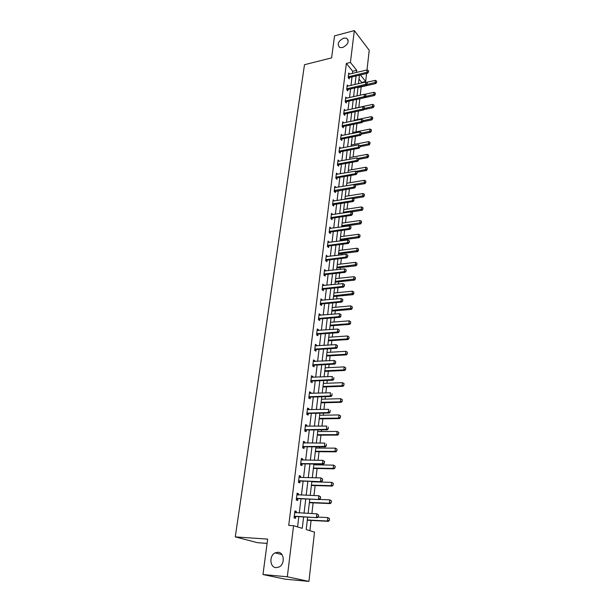 <?xml version="1.0" encoding="UTF-8"?>
<svg xmlns="http://www.w3.org/2000/svg" width="612" height="612" viewBox="0 0 612 612"><rect width="100%" height="100%" fill="white"/><g stroke="black" fill="none" stroke-linecap="round" stroke-linejoin="round"><path stroke-width="0.92" d="M278.024 552.261C284.243 552.33 285.2 564.065 279.149 566.964L276.058 567.645C269.739 567.454 269.035 555.597 275.109 552.888L278.024 552.261M343.745 38.105L346.606 38.212C349.467 41.509 348.106 44.63 342.536 47.583L339.759 47.491C336.829 44.232 338.153 41.103 343.745 38.105M267.1 543.387L257.652 542.722L235.268 536.908L304.493 64.711L331.612 57.865L334.535 35.879L354.325 30.6L369.227 50.291L366.993 69.99M366.603 73.455L365.685 81.511L360.414 74.924M361.646 82.995L361.707 82.429L365.685 81.511M309.909 530.688L311.095 520.429M311.883 513.583L313.122 502.865M313.964 495.559L315.126 485.561M316.022 477.811L317.093 468.509M317.513 464.868L317.605 464.08M318.041 460.323L319.036 451.71M319.456 448.068L319.594 446.844M320.03 443.103L320.948 435.147M321.369 431.521L321.56 429.869M321.988 426.136L322.838 418.822M323.251 415.204L323.496 413.138M323.924 409.42L324.697 402.734M325.11 399.123L325.4 396.66M325.829 392.942L326.525 386.868M326.946 383.273L327.275 380.412M327.703 376.709L328.338 371.224M328.751 367.636L329.126 364.4M329.554 360.713L330.12 355.802M330.534 352.221L330.947 348.618M331.375 344.938L331.88 340.593M332.285 337.021L332.744 333.058M333.173 329.386L333.609 325.584M334.022 322.027L334.519 317.72M334.94 314.063L335.322 310.789M335.728 307.239L336.271 302.596M336.692 298.947L337.005 296.193M337.419 292.651L337.992 287.678M338.413 284.045L338.673 281.788M339.079 278.261L339.691 272.967M340.111 269.341L340.31 267.582M340.723 264.063L341.366 258.463M341.787 254.844L341.932 253.559M342.338 250.056L343.018 244.15M343.439 240.547L343.531 239.728M343.936 236.232L344.655 230.035M345.512 222.584L346.262 216.105M347.073 209.12L347.853 202.365M348.603 195.825L349.414 188.81M350.125 182.705L350.967 175.422M351.617 169.754L352.489 162.218M353.101 156.963L353.996 149.183M354.555 144.333L355.48 136.315M356 131.863L356.949 123.616M357.423 119.554L358.403 111.07M358.823 107.391L359.825 98.761M360.231 95.212L361.195 86.889M307.668 517.171L306.214 529.556L314.514 532.096L308.922 581.4L287.311 576.787L293.576 525.693L302.259 528.347L303.613 516.964M287.311 576.787L262.961 574.538L285.131 579.159L308.922 581.4M361.707 82.429L358.999 79.078M352.428 73.471L352.696 71.275L346.361 63.441L288.726 525.41L293.576 525.693M297.593 526.917L298.824 516.719M299.276 512.971L300.989 498.841M301.441 495.1L303.116 481.231M303.567 477.505L305.212 463.888M305.663 460.163L307.278 446.798M307.729 443.088L309.32 429.961M309.764 426.258L311.324 413.36M311.768 409.673L313.298 397.012M313.749 393.325L315.249 380.894M315.693 377.222L317.169 365.004M317.613 361.34L319.066 349.345M319.51 345.688L320.933 333.9M321.377 330.258L322.776 318.668M323.212 315.042L324.589 303.659M325.033 300.033L326.38 288.849M326.823 285.238L328.147 274.245M328.583 270.642L329.891 259.832M330.327 256.244L331.612 245.619M332.041 242.038L333.303 231.604M333.739 228.031L334.978 217.765M335.407 214.208L336.631 204.11M337.059 200.56L338.26 190.638M338.688 187.104L339.867 177.342M340.295 173.816L341.458 164.223M341.878 160.704L343.026 151.263M343.447 147.76L344.571 138.473M344.992 134.977L346.094 125.85M346.514 122.362L347.601 113.381M348.021 109.908L349.092 101.072M349.513 97.606L350.561 88.916M350.982 85.466L352.015 76.913M349.636 74.136L348.733 73.027L348.167 77.609L349.23 78.894L349.391 77.563L348.511 78.022M348.197 86.108L347.264 84.984L346.69 89.627L347.761 90.897L347.93 89.559L347.027 90.018M346.744 98.226L345.772 97.094L345.199 101.791L346.277 103.045L346.446 101.691L345.52 102.166M345.267 110.504L344.265 109.357L343.684 114.115L344.778 115.354L344.938 113.985L343.99 114.467M343.783 122.935L342.743 121.773L342.146 126.592L343.248 127.809L343.416 126.439L342.445 126.921M342.276 135.52L341.198 134.349L340.593 139.23L341.71 140.431L341.878 139.046L340.876 139.536M340.746 148.272L339.629 147.087L339.025 152.036L340.15 153.214L340.318 151.814L339.293 152.311M339.17 161.201L338.046 159.992L337.426 165.003L338.566 166.158L338.734 164.75L337.679 165.255M337.572 174.29L336.439 173.066L335.812 178.138L336.96 179.278L337.135 177.855L336.049 178.367M335.95 187.555L334.81 186.308L334.183 191.449L335.338 192.566L335.514 191.128M334.305 200.996L333.165 199.726L332.523 204.936L333.685 206.03L333.869 204.584L332.714 205.112M332.637 214.621L331.49 213.32L330.84 218.599L332.018 219.67L332.201 218.216L331.015 218.752M330.954 228.421L329.799 227.098L329.141 232.445L330.327 233.493L330.511 232.025L329.287 232.575M329.241 242.406L328.078 241.067L327.412 246.483L328.621 247.508L328.797 246.024L327.535 246.582M327.504 256.589L326.341 255.219L325.668 260.712L326.885 261.707L327.06 260.215L325.752 260.788M325.752 270.963L324.582 269.563L323.893 275.132L325.117 276.104L325.309 274.597L323.947 275.178M323.97 285.529L322.792 284.106L322.096 289.759L323.335 290.7L323.518 289.178L322.119 289.774M322.164 300.301L320.979 298.855L320.275 304.577L321.53 305.495L321.713 303.965L320.275 304.562M320.328 315.279L320.405 314.706L319.143 313.803L318.431 319.609L319.693 320.497L319.915 318.714M318.477 330.472L318.554 329.837L317.276 328.965L316.557 334.856L317.835 335.713L318.049 333.915M316.588 345.872L316.679 345.183L315.387 344.342L314.652 350.316L315.945 351.143L316.167 349.337M314.683 361.493L314.775 360.743L313.474 359.94L312.724 365.991L314.033 366.787L314.254 364.982M312.74 377.344L312.839 376.533L311.531 375.753L310.774 381.896L312.089 382.661L312.311 380.848M310.781 393.424L310.888 392.544L309.557 391.802L308.792 398.037L310.123 398.764L310.345 396.943M308.785 409.734L308.899 408.793L307.553 408.082L306.78 414.408L308.127 415.104L308.349 413.276M306.757 426.281L306.88 425.271L305.526 424.598L304.738 431.016L306.099 431.674L306.321 429.846M304.707 443.08L304.837 442.002L303.468 441.367L302.665 447.877L304.042 448.497L304.271 446.661M302.619 460.125L302.764 458.977L301.372 458.38L300.561 464.99L301.953 465.571L302.16 463.888L300.63 464.416M300.507 477.429L300.653 476.205L299.253 475.646L298.427 482.355L299.834 482.899L300.048 481.2L298.503 481.713M298.358 494.993L298.518 493.693L297.095 493.173L296.262 499.989L297.684 500.486L297.899 498.78L296.346 499.277M296.177 512.825L296.346 511.448L294.908 510.966L294.058 517.882L295.504 518.349L295.718 516.62L294.158 517.109M262.961 574.538L267.666 539.103L235.268 536.908M346.361 63.441L350.416 62.439L354.325 30.6M356.459 72.507L356.72 70.311L350.416 62.439M304.057 513.208L305.74 499.032M306.191 495.276L307.844 481.361M308.287 477.62L309.917 463.957M310.361 460.224L311.952 446.814M312.395 443.088L313.964 429.922M314.4 426.212L315.937 413.276M316.381 409.573L317.888 396.874M318.332 393.179L319.808 380.71M320.252 377.023L321.705 364.775M322.142 361.103L323.572 349.07M324.008 345.405L325.416 333.578M325.852 329.929L327.229 318.309M327.665 314.667L329.019 303.254M329.455 299.62L330.786 288.405M331.214 284.787L332.53 273.763M332.959 270.152L334.244 259.312M334.672 255.717L335.942 245.068M336.37 241.472L337.61 231.007M338.038 227.427L339.262 217.138M339.683 213.565L340.892 203.452M341.312 199.895L342.49 189.942M342.919 186.4L344.082 176.616M344.502 173.081L345.642 163.458M346.063 159.939L347.188 150.475M347.608 146.957L348.71 137.654M349.131 134.15L350.217 125.001M350.63 121.505L351.701 112.509M352.114 109.028L353.17 100.169M353.583 96.696L354.616 87.983M355.029 84.525L356.046 75.957M359.466 75.146L358.456 83.737M358.051 87.202L357.026 95.931M356.62 99.404L355.58 108.278M355.174 111.766L354.118 120.786M353.705 124.282L352.634 133.454M352.221 136.958L351.127 146.283M350.714 149.802L349.605 159.288M349.192 162.815L348.06 172.454M347.647 175.996L346.499 185.803M346.078 189.353L344.916 199.321M344.495 202.886L343.309 213.03M342.888 216.602L341.68 226.914M341.259 230.502L340.027 240.998M339.606 244.593L338.36 255.265M337.931 258.876L336.661 269.731M336.24 273.35L334.94 284.396M334.519 288.03L333.203 299.276M332.775 302.909L331.436 314.354M331.008 318.003L329.638 329.646M329.21 333.31L327.825 345.16M327.397 348.832L325.982 360.896M325.546 364.584L324.108 376.862M323.679 380.557L322.21 393.057M321.774 396.76L320.283 409.497M319.854 413.207L318.332 426.174M317.896 429.892L316.35 443.096M315.914 446.829L314.339 460.278M313.895 464.018L312.288 477.72M311.852 481.468L310.215 495.422M309.779 499.185L308.111 513.399M352.696 71.275L356.72 70.311M337.885 161.285L339.178 161.163M336.501 174.397L337.579 174.206M334.741 187.632L335.965 187.433M353.874 200.239L354.019 198.923L353.874 200.239L352.321 200.744L333.288 203.712L334.129 204.5L353.139 201.547L352.321 200.744L352.619 198.104L334.328 200.828M331.337 214.598L332.668 214.399M329.646 228.345L330.985 228.154M327.933 242.268L329.279 242.092M326.196 256.39L327.55 256.221M324.437 270.695L325.798 270.542M322.654 285.2L324.023 285.062M320.849 299.911L322.226 299.781M319.02 314.82L320.405 314.706M317.161 329.937L318.554 329.837M315.272 345.267L316.679 345.183M313.367 360.82L314.775 360.743M311.424 376.594L312.839 376.533M309.458 392.59L310.888 392.544M307.461 408.824L308.899 408.793M305.442 425.286L306.88 425.271M303.384 442.002L304.837 442.002M301.303 458.954L302.764 458.977M299.184 476.167L300.653 476.205M297.042 493.639L298.518 493.693M294.862 511.372L296.346 511.448M348.878 76.546L349.643 77.472L367.644 73.211L366.894 72.262L348.266 76.829M349.643 77.472L348.633 76.638M368.485 70.663L368.478 71.979L368.608 70.824L367.162 69.952L348.58 74.251M368.348 71.826L366.894 72.262L367.162 69.952M367.644 73.211L368.478 71.979M358.005 87.615L375.776 83.546L375.057 82.628L375.309 80.34L366.435 82.391M376.61 82.345L376.61 81.052L376.61 82.345L375.776 83.546M366.817 84.525L376.487 82.192M375.309 80.34L376.61 81.052M347.409 88.541L348.182 89.459L366.274 85.313L365.525 84.379L346.79 88.824M348.182 89.459L347.157 88.641M367.116 82.765L367.108 84.089L367.246 82.918L365.785 82.039L347.111 86.223M366.986 83.936L365.525 84.379L365.785 82.039M366.274 85.313L367.108 84.089M345.918 100.697L346.698 101.6L364.89 97.576L364.132 96.65L345.298 100.98M346.698 101.6L345.665 100.789M365.739 95.013L365.731 96.352L365.861 95.166L364.4 94.279L345.619 98.341M365.601 96.199L364.132 96.65L364.4 94.279M364.89 97.576L365.731 96.352M356.612 99.473L374.483 95.51L373.756 94.608L374.008 92.297L364.614 94.393M375.317 94.317L375.317 93.009L375.317 94.317L374.483 95.51M365.701 96.398L375.194 94.171M374.008 92.297L375.317 93.009M363.719 109.655L373.175 107.628L372.44 106.74L372.693 104.392L355.603 108.087M374.008 106.442L374.008 105.119L374.008 106.442L373.175 107.628M364.362 108.469L373.886 106.297M372.693 104.392L374.008 105.119M344.411 113.006L345.199 113.893L363.49 109.984L362.717 109.081L343.783 113.281M345.199 113.893L344.158 113.098M364.339 107.421L364.331 108.775L364.461 107.574L362.993 106.679L344.112 110.611M364.201 108.622L362.717 109.081L362.993 106.679M363.49 109.984L364.331 108.775M342.881 125.468L343.676 126.347L362.067 122.561L361.294 121.666L342.253 125.743M343.676 126.347L342.628 125.559M362.924 119.99L362.916 121.352L363.046 120.136L361.57 119.233L342.59 123.035M362.786 121.207L361.294 121.666L361.57 119.233M362.067 122.561L362.916 121.352M341.335 138.09L342.131 138.955L360.629 135.298L359.841 134.418L340.7 138.366M342.131 138.955L341.075 138.182M361.485 132.72L361.478 134.097L361.615 132.865L360.124 131.955L341.037 135.627M361.348 133.952L359.841 134.418L360.124 131.955M360.629 135.298L361.478 134.097L370.505 132.322L369.755 131.458L370.015 129.055L352.742 132.521M362.595 121.811L371.844 119.898L371.102 119.019L371.362 116.647L354.18 120.227M372.685 118.713L372.685 117.382L372.685 118.713L371.844 119.898M362.985 120.702L372.563 118.567M371.362 116.647L372.685 117.382M371.346 131.144L371.346 129.798L371.346 131.144L370.505 132.322M361.593 133.087L371.216 130.999M370.015 129.055L371.346 129.798M360.063 146.635L369.143 144.906L368.386 144.057L368.654 141.624L351.28 144.968M369.985 143.736L369.992 142.374L369.985 143.736L369.143 144.906M360.063 145.648L369.862 143.59M368.654 141.624L369.992 142.374M358.632 159.319L367.758 157.651L367.001 156.817L367.269 154.346L349.804 157.575M368.608 156.481L368.615 155.111L368.608 156.481L367.758 157.651M358.135 158.439L368.485 156.343M367.269 154.346L368.615 155.111M357.186 172.156L366.366 170.557L365.594 169.738L365.869 167.237L348.312 170.335M367.215 169.402L367.223 168.009L367.215 169.402L366.366 170.557M356.146 171.391L367.093 169.264M365.869 167.237L367.223 168.009M355.373 185.222L364.951 183.631L364.171 182.827L364.446 180.295L346.797 183.263M365.808 182.483L365.815 181.083L365.808 182.483L364.951 183.631M346.499 185.773L365.678 182.345M364.446 180.295L365.815 181.083M353.285 198.495L363.513 196.88L362.732 196.092L363.008 193.522L345.26 196.36M364.377 195.733L364.385 194.318L364.377 195.733L363.513 196.88M344.961 198.9L364.247 195.603M363.008 193.522L364.385 194.318M351.15 211.928L362.067 210.298L361.271 209.526L361.554 206.925L343.707 209.625M362.931 209.159L362.939 207.728L362.931 209.159L362.067 210.298M343.401 212.196L362.801 209.029M361.554 206.925L362.939 207.728M341.726 226.547L360.59 223.9L359.795 223.143L360.078 220.504L342.131 223.066M361.463 222.768L361.47 221.322L361.463 222.768L360.59 223.9M341.825 225.675L361.332 222.638M360.078 220.504L361.47 221.322M340.127 240.172L359.099 237.678L358.295 236.936L358.586 234.266L340.532 236.683M359.978 236.553L359.986 235.092L359.978 236.553L359.099 237.678M340.226 239.323L359.841 236.431M358.586 234.266L359.986 235.092M338.505 253.98L357.592 251.639L356.781 250.92L357.071 248.212L338.918 250.484M358.471 250.522L358.479 249.046L358.471 250.522L357.592 251.639M338.604 253.154L358.334 250.4M357.071 248.212L358.479 249.046M336.868 267.972L356.062 265.792L355.235 265.088L355.534 262.349L337.281 264.46M356.941 264.682L356.957 263.191L356.941 264.682L356.062 265.792M336.96 267.176L356.804 264.568M355.534 262.349L356.957 263.191M335.208 282.155L354.509 280.135L353.675 279.447L353.981 276.67L335.621 278.628M355.396 279.034L355.404 277.534L355.396 279.034L354.509 280.135M335.3 281.382L355.258 278.919M353.981 276.67L355.404 277.534M333.525 296.522L352.933 294.678L352.099 294.012L352.405 291.197L333.938 292.995M353.828 293.584L353.835 292.062L353.828 293.584L352.933 294.678M333.609 295.78L353.682 293.469M352.405 291.197L353.835 292.062M331.819 311.087L351.342 309.42L350.492 308.769L350.806 305.916L332.232 307.545M352.237 308.333L352.244 306.796L352.237 308.333L351.342 309.42M331.903 310.368L352.091 308.226M350.806 305.916L352.244 306.796M330.09 325.852L349.72 324.368L348.863 323.74L349.184 320.841L330.503 322.302M350.622 323.289L350.638 321.736L350.622 323.289L349.72 324.368M330.166 325.163L348.863 323.74L350.477 323.182M349.184 320.841L350.638 321.736M328.33 340.823L348.083 339.522L347.218 338.91L347.54 335.98L328.751 337.266M348.985 338.451L349.001 336.883L348.985 338.451L348.083 339.522M328.407 340.165L347.218 338.91L348.84 338.352M347.54 335.98L349.001 336.883M326.556 356L346.423 354.883L345.543 354.302L345.872 351.326L326.969 352.428M347.325 353.828L347.341 352.244L347.325 353.828L346.423 354.883M326.624 355.373L345.543 354.302L347.18 353.736M345.872 351.326L347.341 352.244M324.75 371.392L344.732 370.474L343.852 369.908L344.181 366.894L325.171 367.812M345.65 369.426L345.665 367.82L345.65 369.426L344.732 370.474M324.819 370.796L343.852 369.908L345.497 369.334M344.181 366.894L345.665 367.82M339.767 150.881L340.578 151.73L359.168 148.203L358.38 147.339L339.132 151.149M340.578 151.73L339.507 150.965M360.032 145.61L360.024 147.002L360.162 145.755L358.663 144.837L339.476 148.372M359.894 146.865L358.38 147.339L358.663 144.837M359.168 148.203L360.024 147.002M338.176 163.832L338.994 164.666L357.691 161.277L356.895 160.428L337.541 164.1M338.994 164.666L337.916 163.917M358.555 158.676L358.548 160.084L358.693 158.822L357.178 157.896L338.237 161.331M358.418 159.946L356.895 160.428L357.178 157.896M357.691 161.277L358.548 160.084M336.569 176.952L337.396 177.771L356.192 174.519L355.388 173.686L335.927 177.212M337.396 177.771L336.309 177.036M357.064 171.918L357.056 173.334L357.201 172.056L355.679 171.123L336.279 174.366M356.918 173.196L355.388 173.686L355.679 171.123M356.192 174.519L357.056 173.334M355.411 186.629L355.557 185.329L355.411 186.629L353.866 187.119L354.677 187.945L334.389 191.655M334.649 187.616L354.157 184.526L353.866 187.119L334.297 190.508M355.557 185.329L354.157 184.526M354.677 187.945L355.541 186.767M333.288 203.712L332.637 203.972M334.129 204.5L333.027 203.796M354.019 198.923L352.619 198.104M353.139 201.547L354.011 200.369M331.62 217.359L332.461 218.132L351.579 215.325L350.752 214.544L330.962 217.62M332.461 218.132L331.352 217.444M352.466 212.701L352.458 214.162L352.604 212.831L351.058 211.874L331.329 214.651M352.321 214.032L350.752 214.544L351.058 211.874M351.579 215.325L352.458 214.162M329.922 231.191L330.778 231.948L350.003 229.301L349.169 228.528L329.264 231.451M330.778 231.948L329.654 231.275M350.898 226.662L350.883 228.146L351.036 226.792L349.475 225.828L329.631 228.444M350.745 228.016L349.169 228.528L349.475 225.828M350.003 229.301L350.883 228.146M328.2 245.213L329.065 245.947L348.396 243.461L347.555 242.712L327.542 245.466M329.065 245.947L327.933 245.29M349.299 240.814L349.284 242.314L349.437 240.944L347.868 239.965L327.917 242.421M349.146 242.184L347.555 242.712L347.868 239.965M348.396 243.461L349.284 242.314M326.456 259.419L327.336 260.138L346.774 257.82L345.925 257.086L325.798 259.672M327.336 260.138L326.188 259.496M347.677 255.166L347.67 256.68L347.823 255.288L346.239 254.301L326.173 256.581M347.524 256.558L345.925 257.086L346.239 254.301M346.774 257.82L347.67 256.68M324.697 273.824L325.576 274.528L345.13 272.371L344.273 271.659L324.023 274.069M325.576 274.528L324.421 273.901M346.04 269.708L346.025 271.238L346.185 269.831L344.594 268.844L324.406 270.94M345.879 271.124L344.273 271.659L344.594 268.844M345.13 272.371L346.025 271.238M322.907 288.428L323.794 289.109L343.462 287.127L342.598 286.439L322.233 288.665M323.794 289.109L322.631 288.497M344.38 284.465L344.365 286.011L344.525 284.58L342.919 283.578L322.623 285.498M344.219 285.888L342.598 286.439L342.919 283.578M343.462 287.127L344.365 286.011M321.086 303.231L321.988 303.896L341.771 302.091L340.892 301.425L320.413 303.468M321.988 303.896L320.81 303.3M342.689 299.421L342.674 300.982L342.835 299.536L341.221 298.526L320.81 300.255M342.529 300.867L340.892 301.425L341.221 298.526M341.771 302.091L342.674 300.982M340.815 316.06L340.983 314.591L340.815 316.06L339.17 316.618L340.058 317.268L320.137 318.883L318.439 319.541M318.967 315.218L339.499 313.681L339.17 316.618L318.569 318.477M340.983 314.591L339.499 313.681M340.058 317.268L340.961 316.167M339.079 331.467L339.247 329.975L339.079 331.467L337.419 332.033L338.314 332.66L318.301 334.083L316.572 334.733M317.1 330.388L337.755 329.049L337.419 332.033L316.695 333.693M339.247 329.975L337.755 329.049M338.314 332.66L339.232 331.574M337.319 347.096L337.487 345.581L337.319 347.096L335.644 347.67L336.554 348.274L316.419 349.506L314.675 350.14M315.211 345.78L335.988 344.648L335.644 347.67L314.798 349.131M337.487 345.581L335.988 344.648M336.554 348.274L337.464 347.195M335.529 362.947L335.705 361.409L335.529 362.947L333.846 363.536L334.764 364.117L314.392 365.15L312.755 365.769M313.29 361.386L334.198 360.46L333.846 363.536L312.877 364.783M335.705 361.409L334.198 360.46M334.764 364.117L335.682 363.046M333.716 379.027L333.892 377.474L333.716 379.027L332.018 379.624L332.943 380.182L312.571 381.001L310.804 381.62M311.347 377.214L332.37 376.51L332.018 379.624L310.927 380.664M332.943 380.182L333.869 379.126M331.88 395.352L332.056 393.768L331.88 395.352L330.166 395.956L331.1 396.492L310.605 397.089L308.83 397.701M309.374 393.271L330.526 392.797L330.166 395.956L308.945 396.775M331.1 396.492L332.033 395.444M330.006 411.914L330.189 410.308L330.006 411.914L328.284 412.526L329.233 413.031L308.616 413.414L306.826 414.018M307.369 409.566L328.652 409.321L328.284 412.526L306.933 413.123M329.233 413.031L330.166 411.998M328.116 428.721L328.3 427.092L328.116 428.721L326.38 429.341L327.336 429.823L306.589 429.976L304.791 430.565M305.342 426.097L326.747 426.09L326.38 429.341L304.898 429.701M327.336 429.823L328.277 428.798M322.922 386.998L343.018 386.279L342.131 385.744L342.46 382.676L323.343 383.403M343.959 383.625L342.46 382.676L344.105 383.716L343.791 385.155L344.105 383.716M322.991 386.432L342.131 385.744L343.791 385.155M343.944 385.246L343.018 386.279M321.07 402.826L341.289 402.313L340.387 401.801L340.723 398.695L321.491 399.223M342.23 399.651L340.723 398.695L342.376 399.735L342.062 401.204L342.376 399.735M321.132 402.291L340.387 401.801L342.062 401.204M342.207 401.288L341.289 402.313M319.189 418.876L339.53 418.577L338.62 418.088L338.956 414.936L319.609 415.265M340.471 415.915L338.956 414.936L340.624 415.992L340.303 417.491L340.624 415.992M319.242 418.378L338.62 418.088L340.303 417.491M340.456 417.568L339.53 418.577M317.276 435.163L337.74 435.086L336.822 434.619L337.166 431.422L317.704 431.544M338.696 432.409L337.166 431.422L338.849 432.485L338.52 434.007L338.849 432.485M317.33 434.696L336.822 434.619L338.52 434.007M338.673 434.084L337.74 435.086M326.188 445.781L326.38 444.128L326.188 445.781L324.444 446.416L325.408 446.867L304.539 446.783L302.726 447.364M303.277 442.874L324.819 443.111L324.444 446.416L302.833 446.531M303.269 446.385L304.248 446.837L303.254 446.385M325.408 446.867L326.349 445.857M315.341 451.679L335.927 451.832L335.001 451.388L335.353 448.145L315.769 448.053M336.883 449.147L335.353 448.145L337.044 449.223L336.868 450.845L337.044 449.223M315.394 451.258L335.001 451.388L336.715 450.769M336.868 450.845L335.927 451.832M301.448 463.422L302.45 463.842L323.45 464.171L322.478 463.743L300.729 463.613M302.45 463.842L301.158 463.468M324.429 461.425L324.238 463.1L324.589 461.494L322.853 460.385L324.589 461.494M301.188 459.903L322.853 460.385L322.478 463.743L324.238 463.1M323.45 464.171L324.398 463.169M313.382 468.44L334.091 468.823L333.15 468.409L333.509 465.12L313.803 464.806M335.055 466.137L333.509 465.12L335.208 466.206L335.032 467.851L335.208 466.206M313.421 468.058L333.15 468.409L334.879 467.782M335.032 467.851L334.091 468.823M299.322 480.764L321.468 481.736L298.602 480.956M300.339 481.162L299.031 480.81M322.447 478.982L322.417 480.749L322.616 479.043L320.864 477.926L322.616 479.043M299.635 477.398L320.864 477.926L320.481 481.33L322.256 480.68M321.468 481.736L322.417 480.749M311.386 485.454L332.224 486.073L331.276 485.691L331.635 482.348L311.814 481.805M333.196 483.381L331.635 482.348L333.349 483.442L333.012 485.048L333.349 483.442M311.424 485.102L331.276 485.691L333.012 485.048M333.173 485.109L332.224 486.073M297.164 498.367L319.456 499.568L296.438 498.551M298.189 498.734L296.874 498.413M320.436 496.806L320.244 498.535L320.604 496.868L318.844 495.735L320.604 496.868M296.904 494.726L318.844 495.735L318.454 499.193L320.244 498.535M296.912 494.657L297.623 494.963M319.456 499.568L320.413 498.596M309.366 502.712L330.327 503.577L329.371 503.225L329.738 499.828L319.579 499.438M331.306 500.876L329.738 499.828L331.467 500.937L331.123 502.574L331.467 500.937M309.397 502.398L329.371 503.225L331.123 502.574M331.283 502.636L330.327 503.577M294.976 516.245L317.406 517.676L294.242 516.421M296.009 516.574L294.678 516.283M318.401 514.906L318.202 516.666L318.569 514.967L316.794 513.828L318.569 514.967M294.716 512.535L316.794 513.828L316.396 517.331L318.202 516.666M294.732 512.42L295.565 512.795M317.406 517.676L318.37 516.719M307.308 520.223L328.407 521.347L327.435 521.026L327.81 517.584L318.003 517.079M329.386 518.639L327.81 517.584L329.547 518.701L329.202 520.368L329.547 518.701M307.339 519.955L327.435 521.026L329.202 520.368M329.363 520.422L328.407 521.347M334.68 190.324L335.506 191.128M334.94 190.24L335.774 191.051M318.974 318.309L319.885 318.951M319.25 318.24L320.16 318.883L319.227 318.248M317.108 333.532L318.026 334.152M317.383 333.464L318.301 334.083M315.211 348.97L316.136 349.567M315.486 348.909L316.419 349.506M313.29 364.63L314.231 365.203M313.573 364.561L314.507 365.142M311.34 380.511L312.288 381.062M311.623 380.45L312.571 381.001M309.366 396.622L310.322 397.15M309.649 396.561L310.605 397.089M307.354 412.97L308.326 413.467M307.645 412.909L308.616 413.414M305.319 429.555L306.298 430.029M305.61 429.502L306.589 429.976M303.544 446.332L304.539 446.783M346.606 38.212L348.22 40.285M275.109 552.888L281.956 554.594M317.33 333.471L318.248 334.091M315.41 348.917L316.335 349.513M313.451 364.576L314.392 365.15M311.477 380.465L312.426 381.016M309.465 396.591L310.422 397.112M307.431 412.947L308.394 413.444M305.365 429.54L306.344 430.014"/></g></svg>
